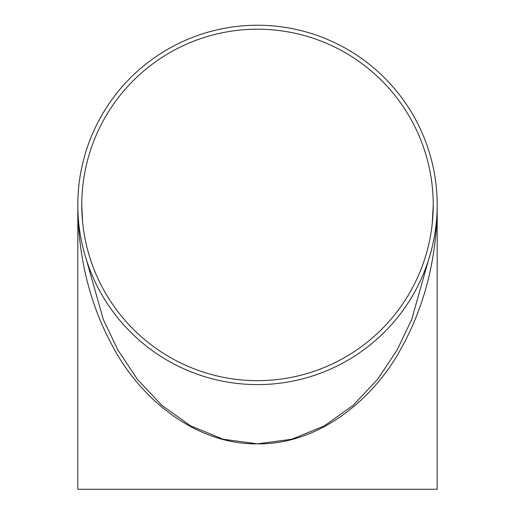 <?xml version="1.0" encoding="UTF-8"?>
<svg xmlns="http://www.w3.org/2000/svg" width="515" height="515" viewBox="0 0 515 515"><rect width="100%" height="100%" fill="white"/><g stroke="black" fill="none" stroke-linecap="round" stroke-linejoin="round"><path stroke-width="0.77" d="M437.151 201.732L437.164 202.871M437.171 203.245L437.177 204.532M437.177 204.77L437.177 204.925A179.677 179.677 0 0 1 167.658 360.532A179.677 179.677 0 0 1 167.658 49.318A179.677 179.677 0 0 1 437.177 204.925C437.113 244.123 430.057 296.563 401.243 348.275C373.671 399.582 318.495 444.786 257.5 443.84C196.505 444.786 141.329 399.582 113.757 348.275C84.943 296.563 77.887 244.123 77.823 204.925L77.823 489.25L437.177 489.25L437.177 204.751M437.171 203.316L437.177 203.998M437.1 199.62L437.119 200.329M437.126 200.56L437.138 201.281M437.171 203.734L437.177 204.12M437.177 205.073L437.177 205.646M437.171 206.103L437.171 206.83M437.151 207.835L437.042 211.987M437.074 198.777L437.138 201.05M430.385 253.856L429.896 255.549M429.858 255.691L429.761 256.019M431.049 251.462L428.989 258.543M431.647 249.151L431.37 250.239M434.274 237.1L434.068 238.22M433.997 238.587L433.057 243.183M433.984 238.657L433.907 239.044M433.739 239.913L433.636 240.434M433.501 241.078L433.398 241.574M434.641 235.014L434.518 235.716M434.48 235.947L434.351 236.655M433.9 239.069L433.83 239.443M432.89 243.936L432.8 244.335M433.07 243.132L432.568 245.359M434.782 234.183L434.396 236.43M435.806 227.089L435.581 228.834M435.561 228.982L435.516 229.317M436.096 224.617L435.136 231.93M436.34 222.248L436.231 223.362M436.456 188.818L436.546 189.861M436.63 190.898L436.862 194.226M433.978 171.18L434.409 173.51M434.641 174.823L435.465 180.173M434.119 171.92L434.332 173.091M434.383 173.368L434.531 174.199M434.911 176.497L434.995 177.012M434.995 177.018L435.761 182.432M430.031 154.758L430.128 155.079M431.441 159.888L431.602 160.506M429.909 154.333L430.746 157.287M431.132 158.71L431.956 161.922M424.836 270.362L422.5 276.053M437.177 204.384L437.151 207.886M437.177 205.099L437.177 205.762M433.231 204.925A175.731 175.731 0 0 1 169.635 357.107A175.731 175.731 0 0 1 169.635 52.742A175.731 175.731 0 0 1 433.231 204.925L432.265 223.278M428.454 260.223L411.627 319.68L397.02 350.181L377.592 379.349L353.219 405.286L324.308 425.899L291.87 439.224L257.5 443.84L223.13 439.224L190.692 425.899L161.781 405.286L137.408 379.349L117.98 350.181L103.373 319.68L86.546 260.223M430.778 157.403L430.965 158.086M436.192 223.703L435.902 226.291M431.28 250.573L430.604 253.084M436.656 218.579L436.488 220.626M82.619 222.152L81.769 204.925"/></g></svg>
